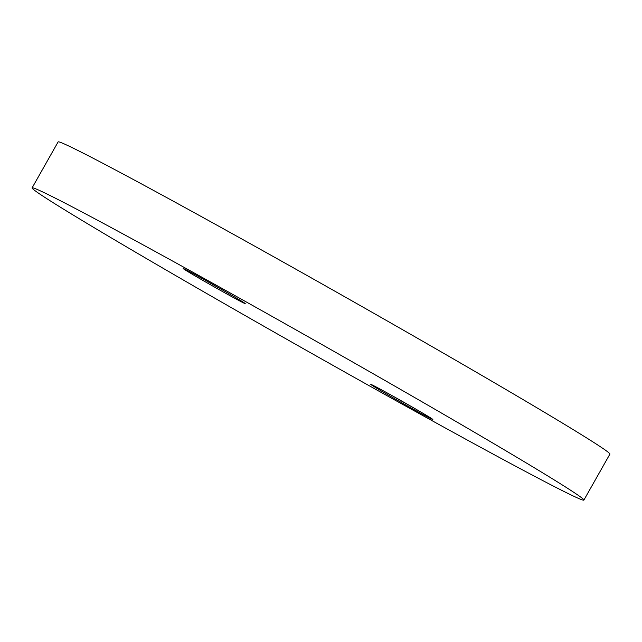<?xml version="1.0" encoding="UTF-8"?>
<svg xmlns="http://www.w3.org/2000/svg" width="642" height="642" viewBox="0 0 642 642"><rect width="100%" height="100%" fill="white"/><g stroke="black" fill="none" stroke-linecap="round" stroke-linejoin="round"><path stroke-width="0.96" d="M186.525 270.78A35.663 0.714 29.5 0 1 183.171 268.484A35.663 0.714 29.5 0 1 207.438 281.429A35.663 0.714 29.5 0 1 241.865 301.323A35.663 0.714 29.5 0 1 245.236 303.594A35.663 0.714 29.5 0 1 221.562 291.019A35.663 0.714 29.5 0 1 186.525 270.78M374.125 386.653A35.663 0.714 29.5 0 1 370.771 384.349A35.663 0.714 29.5 0 1 395.039 397.294A35.663 0.714 29.5 0 1 429.466 417.196A35.663 0.714 29.5 0 1 432.836 419.467A35.663 0.714 29.5 0 1 409.163 406.892A35.663 0.714 29.5 0 1 374.125 386.653M62.057 208.233A316.988 6.372 -150.5 0 0 370.771 386.612A316.988 6.372 -150.5 0 0 583.891 500.078A316.988 6.372 -150.5 0 0 553.934 479.743A316.988 6.372 -150.5 0 0 245.22 301.355A316.988 6.372 -150.5 0 0 32.1 187.889A316.988 6.372 -150.5 0 0 62.057 208.233M583.891 500.078L609.9 454.111A316.988 6.372 -150.5 0 0 579.943 433.767A316.988 6.372 -150.5 0 0 271.229 255.388A316.988 6.372 -150.5 0 0 58.109 141.922L32.1 187.889M203.987 279.503A34.339 0.69 -150.5 0 0 225.061 291.428M391.588 395.376A34.339 0.69 -150.5 0 0 412.662 407.301"/></g></svg>
